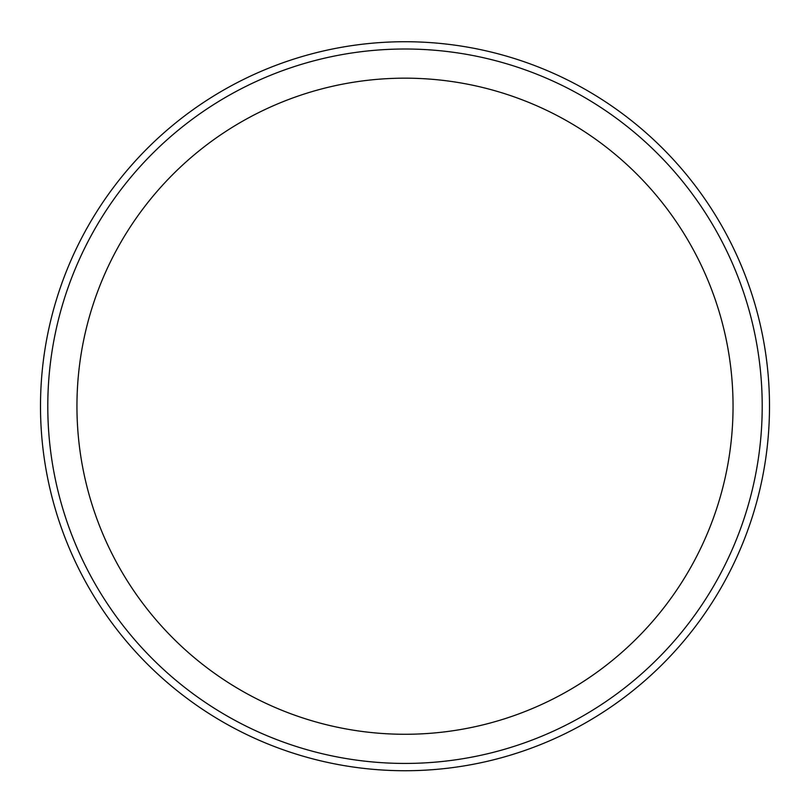 <?xml version="1.0" encoding="UTF-8"?>
<svg xmlns="http://www.w3.org/2000/svg" width="810" height="810" viewBox="0 0 810 810"><rect width="100%" height="100%" fill="white"/><g stroke="black" fill="none" stroke-linecap="round" stroke-linejoin="round"><path stroke-width="1.21" d="M769.5 406.225A364.5 364.5 0 0 1 222.75 721.892A364.5 364.5 0 0 1 222.75 90.558A364.5 364.5 0 0 1 769.5 406.225M762.21 406.225A357.21 357.21 0 0 1 226.395 715.574A357.21 357.21 0 0 1 226.395 96.866A357.21 357.21 0 0 1 762.21 406.225A357.21 357.21 0 0 1 226.395 715.574A357.21 357.21 0 0 1 226.395 96.866A357.21 357.21 0 0 1 762.21 406.225M733.05 406.225A328.05 328.05 0 0 1 240.975 690.322A328.05 328.05 0 0 1 240.975 122.118A328.05 328.05 0 0 1 733.05 406.225"/></g></svg>
